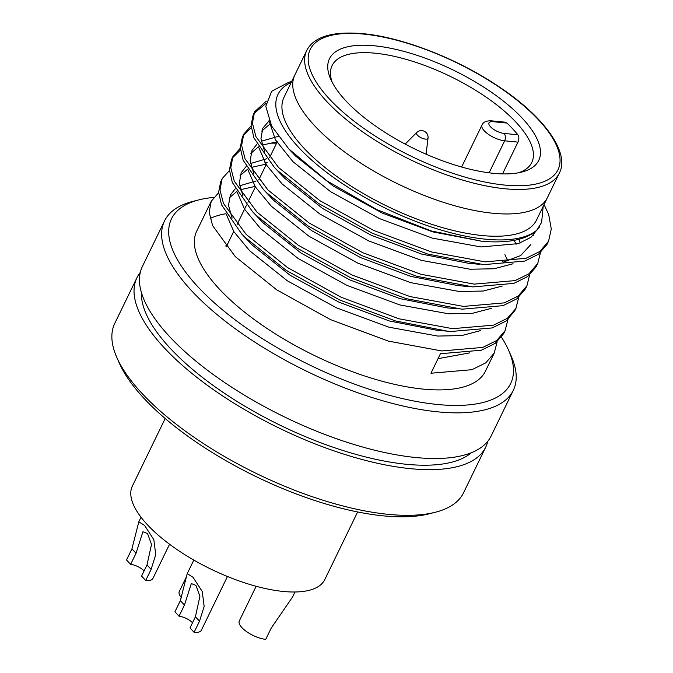 <?xml version="1.0" encoding="UTF-8"?>
<svg xmlns="http://www.w3.org/2000/svg" width="673" height="673" viewBox="0 0 673 673"><rect width="100%" height="100%" fill="white"/><g stroke="black" fill="none" stroke-linecap="round" stroke-linejoin="round"><path stroke-width="1.01" d="M493.671 173.34A116.32 43.888 -154.1 0 1 330.737 79.263A116.32 43.888 -154.1 0 1 374.55 45.814A116.32 43.888 -154.1 0 1 509.579 106.157A116.32 43.888 -154.1 0 1 521.861 172.061A116.32 43.888 -154.1 0 1 493.671 173.34M518.605 172.776A110.978 41.869 25.9 0 0 531.771 162.504A110.978 41.869 25.9 0 0 487.471 98.073A110.978 41.869 25.9 0 0 375.122 53.201A110.978 41.869 25.9 0 0 332.117 65.559A110.978 41.869 25.9 0 0 332.193 82.257M493.015 213.265A140.388 52.974 25.9 0 0 547.418 197.626L559.313 173.121A140.388 52.974 -154.1 0 1 504.91 188.76A140.388 52.974 -154.1 0 1 362.789 131.984A140.388 52.974 -154.1 0 1 306.737 50.483L294.841 74.981A140.388 52.974 25.9 0 0 350.894 156.489A140.388 52.974 25.9 0 0 493.015 213.265A140.388 52.974 25.9 0 0 547.418 197.626L536.6 219.903A140.388 52.974 25.9 0 1 482.196 235.542A140.388 52.974 25.9 0 1 340.075 178.766A140.388 52.974 25.9 0 1 284.023 97.257L294.841 74.981A140.388 52.974 25.9 0 0 350.894 156.489A140.388 52.974 25.9 0 0 493.015 213.265M165.196 418.505L132.371 486.108A106.965 40.363 25.9 0 0 175.073 548.209A106.965 40.363 25.9 0 0 283.358 591.466A106.965 40.363 25.9 0 0 324.807 579.554L357.632 511.951M505.061 122.175L506.92 123.058A110.978 41.869 -154.1 0 1 517.882 134.785C519.144 136.787 519.169 139.235 517.958 142.121L502.538 173.895M213.652 197.416A188.524 71.136 25.9 0 0 198.872 199.881A188.524 71.136 25.9 0 0 218.767 306.695A188.524 71.136 25.9 0 0 437.618 404.498A188.524 71.136 25.9 0 0 508.62 350.288A188.524 71.136 25.9 0 0 501.444 337.198M508.62 350.288L511.202 356.135A193.874 73.155 -154.1 0 1 513.322 390.29A193.874 73.155 -154.1 0 1 438.19 411.884A193.874 73.155 -154.1 0 1 241.918 333.48A193.874 73.155 -154.1 0 1 164.523 220.929A193.874 73.155 -154.1 0 1 192.671 201.463L198.872 199.881M435.406 512.229L429.214 513.81A188.524 71.136 -154.1 0 1 383.526 515.88A188.524 71.136 -154.1 0 1 119.466 363.412L116.875 357.556A193.874 73.155 25.9 0 0 388.43 514.357A193.874 73.155 25.9 0 0 435.406 512.229A193.874 73.155 25.9 0 0 463.562 492.771L485.738 447.099A193.874 73.155 25.9 0 0 487.816 441.227M291.249 82.384A147.076 55.497 25.9 0 0 320.592 167.644A147.076 55.497 25.9 0 0 485.62 239.201A147.076 55.497 25.9 0 0 536.903 230.09C526.976 239.243 509.949 243.071 485.805 241.573L481.876 241.262L431.2 230.94L376.737 209.597L326.784 180.768L288.826 148.952L271.656 126.095L265.785 106.309L271.69 91.276L288.725 82.291L291.653 81.542M140.27 272.464A193.874 73.155 25.9 0 0 136.939 277.73A193.874 73.155 25.9 0 0 214.342 390.29A193.874 73.155 25.9 0 0 410.606 468.686A193.874 73.155 25.9 0 0 485.738 447.099M141.406 292.486A185.849 70.127 25.9 0 0 230.183 397.087A185.849 70.127 25.9 0 0 406.5 464.294A185.849 70.127 25.9 0 0 471.378 452.71M164.523 220.929L142.348 266.592A193.874 73.155 25.9 0 0 219.743 379.151A193.874 73.155 25.9 0 0 416.015 457.547A193.874 73.155 25.9 0 0 491.147 435.961L513.322 390.29M226.624 246.082A193.874 73.155 25.9 0 0 225.606 245.948M507.98 319.524L505.019 330.838L496.59 340.572L482.709 347.428L441.766 350.953L388.304 341.093L330.376 319.549L276.696 289.827L235.323 256.649L212.626 225.674L209.168 212.264L211.238 201.244L196.752 231.075A160.443 60.536 25.9 0 0 260.813 324.226A160.443 60.536 25.9 0 0 423.241 389.103A160.443 60.536 25.9 0 0 485.41 371.235L494.487 352.543M497.162 341.8L494.201 353.115L485.771 362.848L471.891 369.704L430.947 373.229L440.411 353.737L481.355 350.212L495.235 343.356L503.665 333.623L505.305 330.266M514.769 310.783L506.054 321.08L492.173 327.936L451.23 331.461L447.343 331.158L395.413 320.928L339.848 300.057L286.16 270.336L244.795 237.157L241.758 234.027L221.51 204.777L218.607 192.167L220.702 181.752L222.309 178.463L229.451 170.513M518.799 297.247L515.838 308.562L507.408 318.295L493.528 325.152L452.576 328.676L399.123 318.817L341.194 297.273L287.514 267.551L246.141 234.372L223.444 203.397L219.987 189.988L222.056 178.968M529.617 274.971L526.942 285.722L525.302 289.07L516.872 298.804L502.992 305.66L462.04 309.185L406.231 298.652L350.658 277.781L296.978 248.059L255.605 214.88L252.577 211.751L232.32 182.501L229.426 169.89L231.52 159.476L233.127 156.186L240.269 148.237M526.942 285.722L518.227 296.019L504.346 302.875L463.394 306.4L409.941 296.541L352.013 274.996L298.332 245.275L256.96 212.096L234.263 181.121L230.805 167.712L232.875 156.691M540.436 252.695L537.752 263.437L536.12 266.794L527.691 276.527L513.81 283.383L472.858 286.908L417.05 276.367L361.477 255.504L307.797 225.783L266.424 192.604L263.395 189.475L243.138 160.224L240.244 147.614L242.339 137.199L243.946 133.91L251.088 125.96M537.752 263.437L529.045 273.743L515.165 280.599L474.213 284.124L420.76 274.256L362.831 252.72L309.151 222.99L267.778 189.82L245.081 158.845L241.624 145.435L243.693 134.415M225.993 213.72A160.443 60.536 25.9 0 0 210.144 218.523M211.238 201.244L218.632 192.789M264.91 162.588L267.139 162.639M232.252 158.105L240.421 150.029M268.502 143.164L276.603 143.147M243.071 135.828L251.239 127.752M544.062 204.542L548.663 214.401L551.288 228.98L548.571 241.161L546.939 244.518L538.509 254.251L524.629 261.107L483.677 264.632L427.868 254.091L372.295 233.228L318.615 203.498L277.242 170.328L274.214 167.19L253.957 137.948L251.063 125.338L253.157 114.923L254.764 111.634L266.357 101.076M253.881 113.552L265.953 103.423M548.571 241.161L539.855 251.466L525.975 258.323L485.031 261.847L431.578 251.98L373.65 230.444L319.961 200.714L278.597 167.543L255.9 136.56L252.434 123.159L254.503 112.13M536.903 230.09L541.622 222.342L543.195 206.333M136.939 277.73L114.763 323.402A193.874 73.155 25.9 0 0 116.875 357.556M539.41 226.835L530.972 237.317L518.311 243.618L481.002 246.949L432.302 238.107L379.547 218.632L330.645 191.712L292.94 161.663L275.408 139.765L269.023 120.618M513.045 263.766L494.117 268.754L470.183 269.234L421.491 260.384L368.728 240.909L319.826 213.989L282.122 183.939L266.214 164.683L258.668 147.261M261.679 131.1L269.402 124.53M514.256 240.328L516.056 244.299M502.226 286.042L483.298 291.03L459.365 291.51L410.673 282.66L357.91 263.185L309.008 236.265L271.312 206.216L255.395 186.959L247.849 169.537M250.861 153.385L258.44 146.882M262.201 145.116L277.284 141.751M502.184 260.173L503.177 262.091M491.408 308.318L472.488 313.307L448.546 313.786L399.855 304.936L347.091 285.461L298.189 258.541L260.493 228.492L244.577 209.236L237.031 191.813M240.051 175.661L247.622 169.159M251.382 167.4L266.466 164.027M480.589 330.594L461.67 335.583L437.728 336.063L389.036 327.213L336.273 307.738L287.371 280.818L249.675 250.768L233.758 231.512L226.221 214.09M229.232 197.938L236.812 191.435M240.564 189.677L255.647 186.303M469.771 352.871L438.014 358.675M481.876 241.262L432.571 231.84L382.247 213.063L333.345 186.143L295.649 156.094L290.761 150.971M533.327 233.009L533.235 235.432M530.82 244.585L520.608 255.58L503.547 262.075M479.799 264.321L468.862 263.345L421.752 254.116L371.429 235.34L322.527 208.42L284.83 178.37L278.21 171.304M264.556 151.282L260.964 138.588L262.79 128.207L269.032 120.904M518.984 239.268L520.33 242.928M468.98 286.597L458.044 285.621L410.942 276.401L360.61 257.616L311.708 230.696L274.012 200.647L263.395 189.475M253.746 173.558L250.154 160.864L251.98 150.483L256.918 144.207M261.292 141.237L278.243 136.367M504.885 254.604L507.947 261.006M458.162 308.873L447.234 307.898L400.124 298.677L349.792 279.892L300.898 252.972L263.193 222.923L252.577 211.751M242.928 195.835L239.336 183.14L241.161 172.759L246.099 166.483M250.474 163.514L266.786 158.727M447.343 331.158L436.415 330.174L389.305 320.954L338.982 302.169L290.08 275.249L252.375 245.199L241.758 234.027M232.109 218.111L228.517 205.416L230.343 195.035L235.281 188.76M239.655 185.79L255.967 181.003M256.135 586.276L239.319 620.91A18.718 7.067 -154.1 0 0 246.798 631.779A18.718 7.067 -154.1 0 0 265.742 639.35L271.152 628.212L292.536 597.027L294.984 591.996M227.449 576.509L201.362 630.239A18.718 7.067 -154.1 0 1 194.102 632.326L189.996 627.926L195.406 616.788L199.923 596.253L195.952 585.375L191.317 583.575L184.452 605.061L179.043 616.199A10.692 4.038 -154.1 0 1 192.512 622.744M179.043 616.199L174.938 611.799L180.347 600.661L187.22 573.648L193.042 577.299L202.245 591.474L204.155 606.466L199.511 621.187L194.102 632.326M426.085 154.201L428.028 138.091A6.377 2.406 -154.1 0 1 425.471 139.109A6.377 2.406 -154.1 0 1 417.378 135.138A6.377 2.406 -154.1 0 1 416.654 132.573L405.163 144.089M169.546 544.23L152.948 578.418A18.718 7.067 -154.1 0 1 145.696 580.496L141.591 576.105L146.992 564.967L151.518 544.432L147.538 533.554L142.912 531.746L136.039 553.24L130.629 564.378A10.692 4.038 -154.1 0 1 144.106 570.914M130.629 564.378L126.524 559.978L131.933 548.84L138.815 521.819L144.628 525.47L153.831 539.653L155.749 554.636L151.105 569.358L145.696 580.496M181.609 597.893A18.718 7.067 -154.1 0 1 179.296 591.491L186.623 576.391M504.624 185.067A137.713 51.964 25.9 0 0 538.467 119.811A137.713 51.964 25.9 0 0 363.597 34.087A137.713 51.964 25.9 0 0 329.753 99.343A137.713 51.964 25.9 0 0 504.624 185.067M517.958 142.121L504.657 140.817L489.12 172.818M506.92 123.058L493.132 121.704A10.692 4.038 25.9 0 0 490.499 126.776A10.692 4.038 25.9 0 0 504.085 133.431A5.35 3.466 95.6 0 1 504.657 140.817A16.043 6.057 -154.1 0 1 488.421 134.331A16.043 6.057 -154.1 0 1 482.011 125.018L461.619 167.013M504.085 133.431L517.882 134.785M493.132 121.704A5.35 3.466 -84.4 0 0 491.492 120.837L505.061 122.166M195.406 616.788L199.511 621.187M180.347 600.661L184.452 605.061M146.992 564.967L151.105 569.358M131.933 548.84L136.039 553.24M559.313 173.121C569.997 153.621 545.626 117.767 499.568 87.137C458.363 59.039 402.715 37.267 362.772 33.65C332.487 31.093 313.803 36.704 306.737 50.483M491.492 120.837C486.318 120.652 483.164 122.049 482.011 125.018M514.769 310.775L516.124 307.99M226.288 246.772L233.724 231.453M237.106 224.496L246.57 205.004M247.925 202.22L255.361 186.901M258.743 179.943L266.18 164.624M269.562 157.659L276.99 142.348M541.622 222.342L541.353 222.898M539.553 226.599L538.938 227.878M292.545 152.897L288.826 148.952M281.726 175.173L274.214 167.19M193.816 560.071L187.22 573.648M428.028 138.091A6.688 6.688 0 0 0 416.654 132.573M141.036 517.243L138.815 521.819"/></g></svg>
